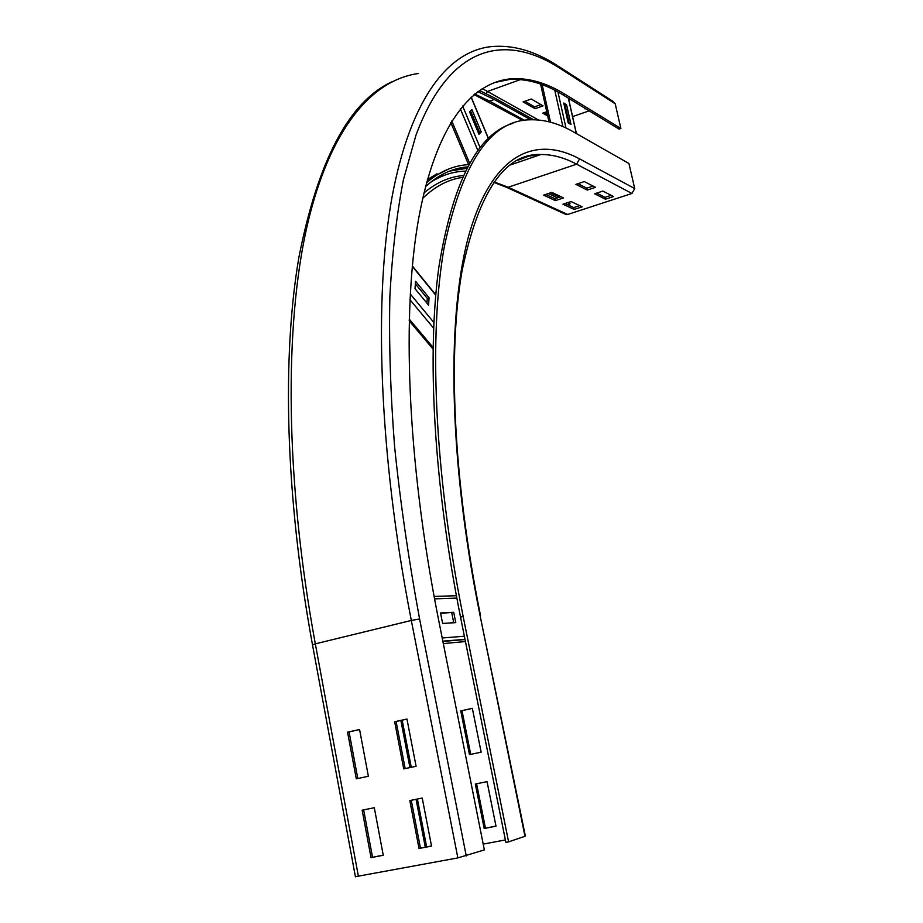 <?xml version="1.0" encoding="UTF-8"?>
<svg xmlns="http://www.w3.org/2000/svg" width="923" height="923" viewBox="0 0 923 923"><rect width="100%" height="100%" fill="white"/><g stroke="black" fill="none" stroke-linecap="round" stroke-linejoin="round"><path stroke-width="1.38" d="M469.472 754.633L460.75 710.872L472.345 708.322L481.148 752.187L469.472 754.633L481.148 752.176M472.357 708.391L462.008 710.664L470.718 754.368M462.008 710.664L460.75 710.872M484.194 828.473L475.333 784.031L487.056 781.654L495.997 826.2L484.194 828.473L495.963 826.073M476.591 783.777L485.429 828.093M555.334 200.626L543.589 195.122L551.862 192.376L563.503 197.926L555.334 200.626L554.919 198.733L560.976 196.726M545.735 194.407L554.919 198.733M574.164 209.44L562.972 204.202L571.072 201.537L582.159 206.821L574.164 209.44L573.748 207.594L579.69 205.644M565.084 203.51L573.748 207.594M587.259 190.069L575.906 184.369L584.294 181.577L595.543 187.334L587.259 190.069L586.832 188.165L593.108 186.088M577.96 183.689L586.832 188.165M505.389 839.942L483.202 844.118M512.969 123.301C477.595 133.754 452.893 181.623 438.887 266.897C426.98 353.255 433.164 480.398 460.531 617.118L505.873 842.376L508.596 841.868L463.161 616.483C433.66 469.334 428.837 334.091 444.159 247.526C461.962 162.656 490.69 120.082 530.321 119.794C544.339 119.379 558.738 123.428 573.518 131.931L628.944 163.509L634.712 188.569L631.943 193.472L567.68 214.471L564.322 213.732M634.712 188.569L579.575 158.871C535.721 135.393 493.309 153.126 469.922 231.5C446.859 309.874 447.401 454.128 480.064 615.514L525.383 836.146L508.596 841.868M400.859 720.459L409.939 767.567M416.065 799.306L425.284 847.118M402.174 720.171L411.266 767.29M417.392 799.03L426.622 846.864M605.442 199.206L594.643 193.784L602.857 191.073L613.553 196.553L605.442 199.206L605.015 197.349L611.164 195.33M596.65 193.115L605.015 197.349M468.584 164.629C453.701 165.413 439.694 171.447 426.564 182.731M467.58 166.878C452.639 168.078 438.621 174.666 425.526 186.654M567.599 202.679L570.033 203.833L567.518 204.664M548.308 193.553L557.469 197.891M569.629 202.022L570.033 203.833M550.396 192.861L559.534 197.199M356.29 778.816L347.556 732.158L359.578 729.505L368.381 776.278L356.29 778.816L368.381 776.278M359.589 729.574L349.067 731.904L357.789 778.493M349.067 731.904L347.556 732.158M371.023 857.605L362.151 810.175L374.3 807.729L383.264 855.275L371.023 857.605L383.23 855.113M363.662 809.875L372.511 857.155M403.72 768.882L394.663 721.751L406.951 719.04L416.088 766.286L403.72 768.882L416.088 766.286M406.962 719.109L396.117 721.509L405.162 768.571M396.117 721.509L394.663 721.751M419.019 848.479L409.812 800.564L422.238 798.06L431.537 846.103L419.019 848.479L431.502 845.941M411.254 800.276L420.45 848.041M531.233 99.003L543.059 105.868L535.017 108.706L523.087 101.899L531.233 99.003M524.864 101.265L534.602 106.849L540.913 104.622M535.017 108.706L534.602 106.849M547.662 115.929L542.77 113.137L546.728 111.752M544.512 112.525L547.258 114.106M558.369 66.237L612.814 101.242L615.191 103.745L620.879 128.47L565.061 94.308C546.704 82.908 528.81 77.728 511.388 78.767C471.445 82.043 435.887 124.893 418.719 218.174C401.909 311.639 406.558 457.877 438.206 617.902L484.356 849.921L457.854 857.905L355.401 876.7M585.574 108.649L574.591 101.957M584.963 108.868L584.801 108.187M533.679 119.748L493.805 97.561L479.372 90.477M485.983 100.342L489.617 101.149L494.232 99.499L477.779 91.619M620.879 128.47L619.079 129.093L563.145 94.977C544.755 83.601 526.825 78.443 509.358 79.493L493.955 82.678M494.232 99.499L530.806 119.782M589.162 110.841L572.595 116.61M568.187 122.851L563.734 103.018L566.549 104.703L570.991 124.467L568.187 122.851M566.549 104.703L564.091 104.599M569.214 123.44L565.118 105.21M478.968 134.308L469.576 111.891L471.872 109.572L481.218 131.897L478.968 134.308M481.218 131.897L479.602 132.462L470.568 110.887M478.633 133.5L479.602 132.462M428.56 305.144L415.004 288.668L415.581 281.273L429.08 297.771L428.56 305.144M429.08 297.771L427.268 298.348L415.373 283.846M426.922 303.159L427.268 298.348M453.701 612.284L455.777 622.621L442.625 623.452L440.536 612.964L453.701 612.284L440.606 613.345M453.735 622.748L451.728 612.757M465.457 641.543L443.317 643.585M450.009 622.979L453.608 622.114M460.531 617.118L463.161 616.483M480.064 615.514L524.991 836.423M579.575 158.871L576.61 164.179C564.38 157.637 552.462 154.418 540.855 154.522L528.752 156.125L517.099 160.614M631.943 193.472L576.61 164.179L508.227 187.242L494.047 181.946M567.68 214.471L508.227 187.242L504.673 186.469M448.67 169.013L427.384 179.743M466.819 168.321L449.639 171.09M465.388 171.113C453.112 171.47 441.367 175.301 430.164 182.616M463.242 175.555C449.363 176.731 436.267 182.535 423.957 192.965M462.377 177.435C448.255 179.42 435.045 186.377 422.722 198.295M312.516 644.9L315.32 643.85L358.424 876.423M418.592 73.471C372.684 79.805 330.353 126.67 307.267 225.247C284.584 323.996 284.584 476.914 315.32 643.85L411.312 620.452L457.854 857.905M419.596 618.964C408.601 559.523 400.259 502.02 394.583 446.444C390.441 392.61 388.871 342.571 389.875 296.341C392.24 252.671 396.763 213.79 403.432 179.685L415.869 135.496C449.501 44.5 504.916 33.216 559.096 67.76L556.569 65.083C534.336 50.753 512.438 44.604 490.898 46.646C448.774 51.4 410.92 97.088 392.24 195.976C373.93 295.048 378.118 450.089 411.312 620.452L419.596 618.964L466.253 855.933M520.491 79.574L487.517 91.469L482.175 88.608M538.501 120.002L487.517 91.469L486.052 93.511M524.529 120.336L489.617 101.149L474.734 93.984M563.145 94.977L565.061 94.308M559.096 67.76L615.191 103.745M568.337 98.15L576.298 133.523M557.93 91.942L566.007 128.009M554.769 90.258L562.903 126.589M542.147 84.639L550.512 122.194M471.076 97.157L488.382 138.565M462.619 106.007L480.11 147.657M460.335 108.799L477.895 150.53M451.785 121.028L469.622 163.209M412.281 266.332L435.725 295.152M410.227 293.952L433.868 322.485M409.927 299.675L433.614 328.161M409.189 319.081L433.049 347.394M465.054 639.558L442.89 641.416M464.384 636.224L442.209 637.989M456.827 598.081L434.537 598.877M456.377 595.716L434.087 596.443M480.502 615.514C452.766 478.356 447.92 351.721 462.031 270.935C478.645 191.799 504.916 152.999 540.855 154.522L510.35 164.963M566.295 214.632L506.762 187.427L493.759 182.35M427.453 179.512L436.994 173.766M449.189 171.263L467.188 167.617M391.56 81.951C348.963 101.911 318.089 160.325 298.914 257.217C282.046 355.147 284.907 494.797 312.482 644.716L355.436 876.85M522.926 120.59L474.053 94.55M509.358 79.493L511.388 78.767M576.413 133.581L568.453 98.219M548.966 121.79L540.578 84.074M488.475 138.473L471.168 97.077M468.688 164.871L450.805 122.621M435.76 294.783L412.316 265.951M433.014 349.079L409.143 320.777M442.832 641.173L465.007 639.316"/></g></svg>

